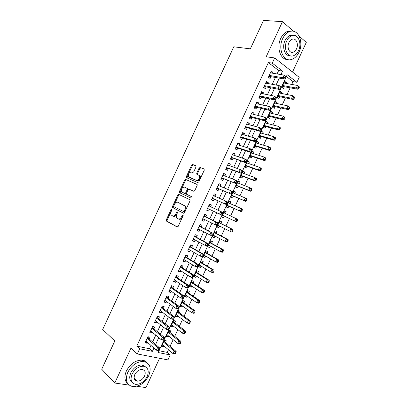 <?xml version="1.0" encoding="UTF-8"?>
<svg xmlns="http://www.w3.org/2000/svg" width="408" height="408" viewBox="0 0 408 408"><rect width="100%" height="100%" fill="white"/><g stroke="black" fill="none" stroke-linecap="round" stroke-linejoin="round"><path stroke-width="0.61" d="M171.768 209.156L171.044 209.615L166.316 219.81L166.449 221.09L177.143 226.976L178.209 226.323L183.075 215.842L182.963 214.929L182.213 215.399L181.58 216.75C180.576 218.596 179.438 219.3 178.169 218.867L176.705 217.872C176.139 216.898 176.164 215.689 176.776 214.246L177.398 212.905L177.291 212.007L176.557 212.466L175.935 213.807C174.945 215.628 173.828 216.332 172.589 215.903L171.171 214.95C170.615 213.991 170.641 212.798 171.253 211.359L171.865 210.038L171.768 209.156M171.962 209.717L167.096 220.131L167.076 221.264L177.444 227.026M183.177 215.45L182.366 217.082L181.58 216.75M177.5 212.548L176.715 214.139L175.935 213.807M291.674 52.341L291.955 52.051M135.089 380.159L135.895 379.981M196.003 166.954L195.825 165.74L192.698 164.506L191.638 165.225L186.38 176.557L186.339 177.602L197.742 182.585L198.839 181.871L204.245 170.223L204.056 168.978L200.144 167.438L199.053 168.162L196.768 173.094L196.727 174.139L199.456 175.644C199.889 178.505 198.88 180.081 196.427 180.372L188.496 176.751C188.057 173.961 189.042 172.4 191.439 172.064L192.658 172.569L193.729 171.855L196.003 166.954M277.052 73.945L278.649 70.513L268.382 62.582L272.264 63.148L274.681 57.941L299.212 77.321L296.907 82.288L287.191 74.746L158.187 352.522L170.238 354.965L167.943 359.912L137.277 353.945L139.679 348.769L152.408 351.349L153.949 348.039M137.277 353.945L130.963 348.121L114.765 383.02L101.704 369.235L114.821 340.955L102.678 329.501L233.779 46.808L250.334 48.858L263.537 20.4L282.474 21.665L266.174 56.788L274.681 57.941M268.382 62.582L136.767 346.132L139.679 348.769M178.821 194.417L177.781 195.095L172.523 206.423L172.497 207.529L183.518 213.231L184.595 212.563L190.001 200.92L190.031 199.818L178.821 194.417M179.449 191.495L184.707 180.163L185.757 179.464L197.156 184.503L197.12 185.574L194.81 190.556L193.718 191.26L189.149 189.195L188.078 189.888L186.563 193.152L186.527 194.239L191.459 196.62L190.816 198.002L179.418 192.566L179.449 191.495L180.219 191.847L185.467 180.53L184.707 180.163M292.521 72.032L306.296 42.376L299.248 36.246M293.536 31.283L282.474 21.665M114.765 383.02L129.152 385.132M136.818 386.259L145.962 387.6L159.574 358.285M285.886 83.38L286.288 82.508L284.254 82.146M286.288 82.508L284.662 81.269L281.877 87.261L283.514 88.48L284.325 86.741M281.229 93.407L281.663 92.463L279.643 92.065M281.663 92.463L280.021 91.254L277.236 97.247L278.888 98.44L279.699 96.696M276.573 103.433L277.042 102.423L275.038 101.99M277.042 102.423L275.385 101.245L272.6 107.238L274.268 108.395L275.074 106.656M271.917 113.455L272.416 112.379L270.433 111.904M272.416 112.379L270.744 111.231L267.964 117.224L269.642 118.351L270.453 116.606M267.265 123.476L267.796 122.334L265.827 121.824M267.796 122.334L266.108 121.217L263.328 127.204L265.022 128.301L265.832 126.562M262.609 133.493L263.17 132.284L261.222 131.738M263.17 132.284L261.472 131.197L258.692 137.185L260.401 138.256L261.207 136.512M257.958 143.509L258.55 142.234L256.617 141.653M258.55 142.234L256.836 141.178L254.056 147.166L255.78 148.201L256.586 146.462M253.307 153.525L253.934 152.179L252.016 151.562M253.934 152.179L252.205 151.154L249.426 157.141L251.16 158.151L251.971 156.407M248.656 163.542L249.314 162.129L247.411 161.471M249.314 162.129L247.569 161.129L244.79 167.117L246.544 168.091L247.35 166.352M244.01 173.553L244.693 172.069L242.811 171.375M244.693 172.069L242.939 171.105L240.159 177.092L241.924 178.036L242.734 176.297M239.358 183.559L240.077 182.014L238.211 181.279M240.077 182.014L238.308 181.081L235.528 187.063L237.308 187.976L238.114 186.237M234.712 193.565L235.462 191.954L233.616 191.184M235.462 191.954L233.677 191.051L230.897 197.028L232.693 197.916L233.498 196.177M230.066 203.572L230.846 201.889L229.016 201.088M230.846 201.889L229.046 201.016L226.272 206.999L228.077 207.851L228.883 206.111M225.425 213.562L226.231 211.829L224.42 210.987L221.641 216.964L223.462 217.785L221.661 216.923M223.462 217.785L224.257 216.077M219.611 226.078L218.851 227.72L217.066 226.822M220.81 223.497L221.615 221.758L219.79 220.947L217.015 226.93L218.851 227.72M214.97 236.074L214.236 237.65L212.471 236.716M216.199 233.432L217.005 231.693L215.164 230.913L212.389 236.89L214.236 237.65M210.324 246.075L209.625 247.579L207.876 246.605M211.584 243.362L212.395 241.623L210.538 240.873L207.764 246.85L209.625 247.579M205.683 256.066L205.015 257.509L203.281 256.499M206.973 253.286L207.784 251.552L205.912 250.833L203.138 256.805L205.015 257.509M201.042 266.062L200.404 267.434L198.691 266.388M202.363 263.216L203.174 261.477L201.292 260.788L198.518 266.761L200.404 267.434M196.401 276.053L195.799 277.353L194.101 276.272M197.758 273.141L198.563 271.402L196.666 270.744L193.892 276.716L195.799 277.353M191.765 286.039L191.189 287.278L189.506 286.156M193.147 283.06L193.953 281.326L192.046 280.694L189.271 286.666L191.189 287.278M187.124 296.03L186.584 297.197L184.921 296.04M188.542 292.98L189.348 291.246L187.425 290.649L184.651 296.616L186.584 297.197M182.488 306.015L181.978 307.112L180.331 305.918M183.937 302.899L184.742 301.165L182.804 300.594L180.03 306.566L181.978 307.112M177.852 315.996L177.373 317.031L175.741 315.797M179.331 312.814L180.137 311.08L178.184 310.544L175.409 316.511L177.373 317.031M173.216 325.977L172.768 326.941L171.156 325.676M174.726 322.728L175.532 320.994L173.563 320.489L170.794 326.456L172.768 326.941M168.581 335.957L168.162 336.855L166.571 335.549M170.121 332.642L170.927 330.908L168.948 330.434L166.178 336.396L168.162 336.855M149.201 338.956L150.027 337.176L147.931 336.712L145.09 342.822L147.196 343.271L147.569 342.475M153.918 328.797L154.744 327.017L152.663 326.517L149.823 332.632L151.914 333.117L152.317 332.245M158.636 318.638L159.462 316.858L157.396 316.327L154.555 322.442L156.631 322.952L157.065 322.009M163.353 308.474L164.179 306.694L162.129 306.127L159.288 312.248L161.349 312.793L161.818 311.773M168.071 298.309L168.897 296.529L166.862 295.933L164.021 302.053L166.066 302.629L166.571 301.538M172.793 288.14L173.619 286.36L171.595 285.733L168.754 291.853L170.784 292.46L171.324 291.297M177.511 277.97L178.337 276.19L176.333 275.533L173.492 281.653L175.506 282.29L176.083 281.056M182.233 267.796L183.059 266.016L181.07 265.327L178.225 271.447L180.229 272.121L180.836 270.81M186.956 257.626L187.787 255.847L185.808 255.122L182.963 261.242L184.951 261.951L185.594 260.564M191.684 247.447L192.51 245.667L190.546 244.912L187.7 251.037L189.674 251.777L190.352 250.318M196.406 237.272L197.232 235.493L195.284 234.702L192.443 240.827L194.397 241.597L195.111 240.067M201.134 227.093L201.96 225.313L200.027 224.492L197.181 230.617L199.124 231.418L199.869 229.816M205.861 216.908L206.688 215.128L204.77 214.276L201.924 220.407L203.852 221.238L204.632 219.56M210.589 206.729L211.415 204.944L209.508 204.061L206.667 210.191L208.58 211.053L209.391 209.304M215.342 196.477L216.143 194.759L214.256 193.841L211.41 199.971L213.308 200.869L214.134 199.089M220.111 186.216L220.876 184.569L218.999 183.62L216.153 189.756L218.035 190.684L218.861 188.899M224.874 175.955L225.604 174.379L223.742 173.4L220.896 179.535L222.768 180.494L223.594 178.709M229.638 165.689L230.336 164.189L228.49 163.174L225.644 169.31L227.496 170.304L228.327 168.519M234.406 155.423L235.069 153.994L233.238 152.949L230.387 159.084L232.229 160.109L233.06 158.324M239.175 145.156L239.802 143.8L237.986 142.718L235.136 148.859L236.961 149.915L237.793 148.13M243.943 134.885L244.535 133.6L242.734 132.488L239.884 138.628L241.694 139.72L242.525 137.935M248.712 124.608L249.273 123.4L247.488 122.257L244.637 128.398L246.432 129.52L247.258 127.735M253.48 114.332L254.011 113.194L252.236 112.022L249.385 118.162L251.165 119.32L251.996 117.535M258.254 104.055L258.749 102.995L256.989 101.786L254.138 107.926L255.903 109.114L256.734 107.329M263.027 93.774L263.486 92.784L261.742 91.545L258.891 97.691L260.641 98.909L261.472 97.124M267.796 83.492L268.224 82.579L266.495 81.304L263.645 87.45L265.379 88.704L266.21 86.914M136.767 346.132L149.461 348.748L150.991 345.459M152.638 341.909L155.779 335.141M157.391 331.668L160.568 324.824M162.149 321.422L165.362 314.502M166.908 311.171L170.156 304.179M171.666 300.92L174.95 293.852M176.429 290.669L179.744 283.529M181.188 280.418L184.538 273.197M185.951 270.162L189.338 262.864M190.714 259.901L194.137 252.532M195.478 249.64L198.936 242.199M200.241 239.379L203.735 231.861M205.01 229.112L208.534 221.519M209.773 218.846L213.338 211.176M214.542 208.58L218.117 200.879M219.341 198.247L222.89 190.602M224.145 187.899L227.659 180.331M228.949 177.551L232.427 170.054M233.753 167.198L237.201 159.773M238.563 156.845L241.975 149.496M243.367 146.492L246.748 139.21M248.176 136.134L251.527 128.928M252.986 125.776L256.3 118.641M257.8 115.413L261.079 108.349M262.609 105.05L265.858 98.063M267.424 94.687L270.637 87.766M272.238 84.318L275.415 77.474M272.575 73.211L272.962 72.369L271.254 71.063L268.398 77.209L270.121 78.494L270.948 76.704M159.028 350.717L167.244 352.41L168.473 349.763M170.059 346.346L173.155 339.68M174.711 336.33L177.842 329.598M179.367 326.313L182.529 319.51M184.018 316.297L187.211 309.422M188.674 306.275L191.898 299.329M193.331 296.249L196.59 289.236M197.987 286.227L201.277 279.143M202.643 276.196L205.969 269.045M207.305 266.169L210.656 258.947M211.961 256.137L215.347 248.844M216.623 246.106L220.045 238.741M221.284 236.069L224.737 228.638M225.945 226.032L229.429 218.53M230.612 215.995L234.105 208.463M235.299 205.892L238.772 198.421M239.996 195.784L243.438 188.374M244.693 185.671L248.105 178.327M249.395 175.552L252.771 168.28M254.092 165.439L257.438 158.227M258.794 155.315L262.109 148.175M263.491 145.197L266.781 138.123M268.194 135.074L271.453 128.066M272.901 124.945L276.124 118.009M277.603 114.816L280.796 107.947M282.31 104.688L285.467 97.884M287.013 94.559L290.144 87.822M291.72 84.425L293.026 81.615L286.38 76.485M165.52 342.552L166.321 340.818L164.332 340.374L161.558 346.336L163.562 346.764L163.95 345.933M226.231 211.829L224.42 210.987M293.026 81.615L296.907 82.288M167.244 352.41L170.238 354.965M280.923 74.582L282.53 71.125L272.264 63.148M155.606 344.464L158.773 337.645M160.4 334.147L163.598 327.257M165.189 323.83L168.428 316.863M169.983 313.507L173.252 306.464M174.777 303.185L178.082 296.065M179.571 292.857L182.911 285.666M184.365 282.53L187.741 275.262M189.164 272.202L192.571 264.853M193.958 261.87L197.406 254.449M198.757 251.537L202.24 244.04M203.556 241.199L207.075 233.626M208.355 230.862L211.91 223.212M213.16 220.524L216.745 212.798M217.959 210.181L221.564 202.424M222.794 199.772L226.369 192.076M227.633 189.353L231.173 181.728M232.473 178.928L235.977 171.38M237.313 168.504L240.786 161.027M242.153 158.08L245.591 150.674M246.998 147.65L250.4 140.316M251.838 137.216L255.209 129.958M256.683 126.786L260.024 119.6M261.533 116.346L264.833 109.237M266.378 105.912L269.647 98.869M271.223 95.472L274.462 88.505M276.073 85.027L279.276 78.137M149.461 348.748L152.408 351.349M278.649 70.513L282.53 71.125M163.562 346.764L161.986 345.423M147.196 343.271L145.554 341.838M151.914 333.117L150.246 331.719M156.631 322.952L154.948 321.596M161.349 312.793L159.645 311.477M166.066 302.629L164.342 301.354M170.784 292.46L169.045 291.225M175.506 282.29L173.747 281.097M180.229 272.121L178.449 270.968M184.951 261.951L183.151 260.834M189.674 251.777L187.859 250.701M194.397 241.597L192.561 240.567M199.124 231.418L197.268 230.428M203.852 221.238L201.975 220.289M211.415 204.944L209.508 204.061M208.58 211.053L206.683 210.145M216.143 194.759L214.22 193.917M220.876 184.569L218.933 183.768M225.604 174.379L223.64 173.619M230.336 164.189L228.352 163.47M235.069 153.994L233.07 153.316M239.802 143.8L237.782 143.162M244.535 133.6L242.5 133.003M249.273 123.4L247.212 122.844M254.011 113.194L251.93 112.679M258.749 102.995L256.647 102.52M263.486 92.784L261.37 92.351M268.224 82.579L266.087 82.187M272.962 72.369L270.81 72.017M172.814 216L173.369 216.235C174.609 216.658 175.726 215.959 176.715 214.139M178.403 218.963L178.954 219.193C180.224 219.631 181.361 218.928 182.366 217.082M179.494 194.738L178.551 195.442L173.298 206.759L173.273 207.861L183.738 213.282M173.839 205.785L173.941 206.667L183.483 211.507L184.232 211.038L184.895 209.61C185.497 208.187 185.528 206.999 184.982 206.035L177.822 202.251C176.577 201.868 175.466 202.582 174.486 204.388L173.839 205.785M183.513 211.523L184.263 211.849L185.013 211.38L184.232 211.038M178.495 202.552L185.762 206.382C186.308 207.341 186.278 208.534 185.676 209.952L185.013 211.38M197.089 184.416L186.517 179.831L185.467 180.53M190.878 198.023L179.602 192.734M184.503 187.094C182.096 187.399 181.126 188.97 181.596 191.811L184.64 193.443L185.701 192.755L187.216 189.496L187.246 188.425L184.503 187.094M184.64 193.443L185.411 193.8L186.471 193.111L185.701 192.755M187.048 188.246L188.017 188.787L187.981 189.858L186.471 193.111M180.219 191.847L180.372 193.086M189.689 177.551L189.042 177.23M199.022 175.2L200.216 176.026C200.649 178.882 199.639 180.458 197.186 180.749L189.802 177.608M204.27 169.157L200.899 167.831L199.808 168.555L197.523 173.476L197.518 174.568M196.034 165.913L193.448 164.893L192.387 165.607L187.134 176.929L187.144 178.041M162.369 344.597L172.972 353.573L174.155 351.028L176.169 351.451L165.041 342.154L164.24 340.563M175.226 352.604L174.751 353.624L175.557 353.787L176.032 352.767L175.226 352.604L174.155 351.028L163.521 342.113M175.557 353.787L174.991 353.986L172.972 353.573L174.751 353.624M176.169 351.451L176.032 352.767M159.033 350.38L159.518 349.335L158.671 349.156L158.182 350.202L159.033 350.38L158.498 350.594L156.376 350.156L145.921 341.042M158.182 350.202L156.376 350.156L157.59 347.545L159.706 347.988L148.731 338.553L147.89 336.794M147.104 338.492L157.59 347.545L158.671 349.156M159.518 349.335L159.706 347.988M127.791 372.3C124.909 380.077 126.495 384.826 132.544 386.544C139.261 386.743 144.646 383.148 148.716 375.758C151.669 367.848 149.96 363.084 143.585 361.463C137.062 361.432 131.799 365.048 127.791 372.3M147.038 362.697C145.84 361.238 144.213 360.386 142.157 360.142C135.65 360.101 130.397 363.696 126.398 370.923C124.052 376.579 124.522 380.858 127.816 383.755M132.008 382.199C129.464 380.149 129.061 377.017 130.8 372.8C133.691 367.562 137.496 364.961 142.208 365.002L145.834 367.022M132.09 374.075C130.004 379.705 131.157 383.127 135.548 384.351C140.367 384.469 144.243 381.868 147.176 376.543C149.303 370.841 148.084 367.404 143.524 366.236C138.802 366.205 134.992 368.817 132.09 374.075M144.544 376.11C145.911 372.443 145.131 370.235 142.214 369.475C139.159 369.444 136.695 371.127 134.824 374.519C133.472 378.155 134.222 380.363 137.073 381.149C140.168 381.215 142.657 379.537 144.544 376.11M134.625 379.527L135.385 379.476M282.683 38.617C277.522 48.924 283.739 62.516 291.766 59.395C294.76 58.364 297.157 55.983 298.957 52.255C304.093 42.187 298.039 28.142 289.614 31.559C286.737 32.645 284.427 34.996 282.683 38.617M291.649 31.136L287.645 31.396C284.779 32.477 282.474 34.818 280.735 38.428C276.211 47.532 280.515 59.996 287.696 59.481M290.261 55.779C284.952 56.411 281.693 47.257 285.024 40.576C286.283 37.959 287.956 36.261 290.037 35.486L293.128 35.368M286.829 40.759C283.106 48.185 287.553 58.038 293.377 55.758C295.525 55.003 297.248 53.29 298.539 50.602C302.252 43.309 297.886 33.211 291.853 35.654C289.772 36.429 288.094 38.133 286.829 40.759M296.499 48.883C298.891 44.171 296.065 37.694 292.205 39.245C290.853 39.744 289.767 40.841 288.951 42.544C286.549 47.313 289.41 53.688 293.184 52.204C294.561 51.714 295.667 50.607 296.499 48.883M166.984 334.657L177.704 343.383L178.893 340.838L180.887 341.292L169.636 332.255L168.825 330.689M179.959 342.404L179.489 343.424L180.285 343.602L180.759 342.582L179.959 342.404L178.893 340.838L168.137 332.173M180.285 343.602L179.709 343.832L177.704 343.383L179.489 343.424M180.887 341.292L180.759 342.582M171.6 324.717L182.442 333.193L183.626 330.648L185.609 331.133L174.236 322.356L173.415 320.815M184.702 332.204L184.227 333.224L185.018 333.418L185.492 332.398L184.702 332.204L183.626 330.648L172.757 322.228M185.018 333.418L184.426 333.673L182.442 333.193L184.227 333.224M185.609 331.133L185.492 332.398M176.22 314.772L187.175 323.003L188.358 320.453L190.327 320.974L178.837 312.452L178 310.937M189.44 322.004L188.965 323.024L189.756 323.228L190.225 322.208L189.44 322.004L188.358 320.453L177.373 312.283M189.756 323.228L189.149 323.513L187.175 323.003L188.965 323.024M190.327 320.974L190.225 322.208M180.841 304.822L191.913 312.809L193.096 310.259L195.049 310.809L183.437 302.542L182.59 301.058M194.177 311.799L193.703 312.819L194.489 313.038L194.963 312.018L194.177 311.799L193.096 310.259L181.994 302.338M194.489 313.038L193.866 313.354L191.913 312.809L193.703 312.819M195.049 310.809L194.963 312.018M163.883 339.93L164.368 338.885L163.526 338.696L163.042 339.742L163.883 339.93L163.338 340.175L161.231 339.706L150.649 330.852M163.042 339.742L161.231 339.706L162.445 337.095L164.546 337.569L153.439 328.404L152.592 326.675M151.832 328.302L162.445 337.095L163.526 338.696M164.368 338.885L164.546 337.569M168.739 329.48L169.223 328.435L168.387 328.231L167.902 329.281L168.739 329.48L168.178 329.756L166.087 329.251L155.382 320.657M167.902 329.281L166.087 329.251L167.3 326.64L169.386 327.15L158.151 318.255L157.289 316.552M156.565 318.107L167.3 326.64L168.387 328.231M169.223 328.435L169.386 327.15M173.589 319.03L174.078 317.985L173.247 317.766L172.763 318.816L173.589 319.03L173.018 319.337L170.942 318.796L160.114 310.462M172.763 318.816L170.942 318.796L172.156 316.185L174.226 316.73L162.863 308.101L161.986 306.428M161.298 307.913L172.156 316.185L173.247 317.766M174.078 317.985L174.226 316.73M178.444 308.575L178.928 307.53L178.107 307.3L177.623 308.346L178.444 308.575L177.857 308.912L175.797 308.341L164.847 300.268M177.623 308.346L175.797 308.341L177.011 305.725L179.066 306.306L167.581 297.947L166.688 296.305M166.031 297.718L177.011 305.725L178.107 307.3M178.928 307.53L179.066 306.306M185.462 294.877L196.646 302.614L197.834 300.064L199.772 300.645L188.037 292.638L187.18 291.174M198.92 301.594L198.446 302.614L199.221 302.843L199.696 301.823L198.92 301.594L197.834 300.064L186.614 292.388M199.221 302.843L198.589 303.19L196.646 302.614L198.446 302.614M199.772 300.645L199.696 301.823M183.299 298.12L183.789 297.075L182.968 296.83L182.483 297.876L183.299 298.12L182.697 298.488L180.652 297.881L169.585 290.068M182.483 297.876L180.652 297.881L181.866 295.265L183.906 295.877L172.293 287.793L171.391 286.181M170.768 287.518L181.866 295.265L182.968 296.83M169.779 290.205L169.524 290.195M183.789 297.075L183.906 295.877M190.082 284.927L201.384 292.414L202.572 289.864L204.495 290.481L192.637 282.729L191.77 281.291M190.001 285.09L190.342 285.1M203.663 291.383L203.189 292.409L203.959 292.648L204.434 291.628L203.663 291.383L202.572 289.864L191.235 282.438M203.959 292.648L203.311 293.02L201.384 292.414L203.189 292.409M204.495 290.481L204.434 291.628M188.159 287.66L188.644 286.615L187.833 286.36L187.349 287.405L188.159 287.66L187.542 288.058L185.513 287.421L174.318 279.868M187.349 287.405L185.513 287.421L186.726 284.804L188.751 285.452L177.011 277.634L176.093 276.048M175.501 277.318L186.726 284.804L187.833 286.36M174.629 280.077L174.226 280.072M188.644 286.615L188.751 285.452M194.703 274.972L206.122 282.214L207.31 279.664L209.217 280.311L197.243 272.819L196.36 271.407M194.596 275.206L195.075 275.211M208.406 281.173L207.932 282.198L208.697 282.453L209.171 281.433L208.406 281.173L207.31 279.664L195.855 272.483M208.697 282.453L208.039 282.856L206.122 282.214L207.932 282.198M209.217 280.311L209.171 281.433M193.015 277.2L193.499 276.155L192.698 275.885L192.209 276.93L193.015 277.2L192.382 277.629L190.373 276.955L179.056 269.663M192.209 276.93L190.373 276.955L191.587 274.339L193.596 275.017L181.728 267.475L180.795 265.919M180.239 267.113L191.587 274.339L192.698 275.885M179.484 269.938L178.928 269.938M193.499 276.155L193.596 275.017M199.323 265.022L210.865 272.014L212.048 269.464L213.945 270.142L201.848 262.905L200.95 261.518M199.186 265.322L199.813 265.312M213.149 270.963L212.675 271.983L213.435 272.253L213.909 271.233L213.149 270.963L212.048 269.464L200.481 262.533M213.435 272.253L212.762 272.682L210.865 272.014L212.675 271.983M213.945 270.142L213.909 271.233M197.875 266.74L198.359 265.695L197.564 265.409L197.074 266.455L197.875 266.74L197.227 267.194L195.233 266.49L183.794 259.457M197.074 266.455L195.233 266.49L196.447 263.874L198.441 264.588L186.446 257.315L185.497 255.785M184.977 256.907L196.447 263.874L197.564 265.409M184.339 259.794L183.631 259.809M198.359 265.695L198.441 264.588M203.949 255.061L215.602 261.809L216.791 259.259L218.668 259.967L206.453 252.991L205.545 251.629M203.776 255.434L204.551 255.413M217.892 260.748L217.418 261.773L218.173 262.053L218.647 261.033L217.892 260.748L216.791 259.259L205.107 252.572M218.173 262.053L217.489 262.512L215.602 261.809L217.418 261.773M218.668 259.967L218.647 261.033M202.735 256.275L203.22 255.23L202.429 254.929L201.94 255.979L202.735 256.275L202.072 256.76L200.093 256.02L188.532 249.252M201.94 255.979L200.093 256.02L201.307 253.404L203.286 254.153L191.163 247.151L190.204 245.652M189.715 246.697L201.307 253.404L202.429 254.929M189.2 249.64L188.338 249.676M203.22 255.23L203.286 254.153M208.575 245.106L220.346 251.603L221.529 249.048L223.395 249.793L211.058 243.071L210.135 241.74M208.371 245.54L209.289 245.504M222.641 250.532L222.166 251.558L222.916 251.848L223.39 250.828L222.641 250.532L221.529 249.048L209.727 242.617M222.916 251.848L222.212 252.338L220.346 251.603L222.166 251.558M223.395 249.793L223.39 250.828M207.596 245.81L208.08 244.759L207.295 244.448L206.81 245.499L207.596 245.81L206.922 246.325L193.27 239.042M206.81 245.499L204.954 245.55L206.167 242.933L208.131 243.714L195.881 236.982L194.907 235.513M194.458 236.487L206.167 242.933L207.295 244.448M194.06 239.481L193.04 239.537M208.08 244.759L208.131 243.714M213.2 235.146L225.089 241.393L226.272 238.843L228.123 239.618L215.664 233.152L214.73 231.846M212.966 235.651L214.037 235.584M227.389 240.317L226.914 241.337L227.654 241.643L228.128 240.623L227.389 240.317L226.272 238.843L214.353 232.657M227.654 241.643L226.94 242.163L225.089 241.393L226.914 241.337M228.123 239.618L228.128 240.623M212.456 235.339L212.94 234.294L212.165 233.968L211.675 235.013L212.456 235.339L211.767 235.885L198.013 228.832M211.675 235.013L209.819 235.079L211.033 232.458L212.981 233.274L200.603 226.817L199.614 225.374M199.196 226.277L211.033 232.458L212.165 233.968M198.925 229.316L197.747 229.398M212.94 234.294L212.981 233.274M217.826 225.185L229.832 231.183L231.015 228.633L232.851 229.439L220.269 223.232L219.326 221.947M220.055 223.038L219.03 222.584L220.055 223.038M217.561 225.751L218.785 225.665M232.137 230.097L231.662 231.117L232.397 231.438L232.871 230.418L232.137 230.097L231.015 228.633L218.984 222.691M232.397 231.438L231.673 231.984L229.832 231.183L231.662 231.117M232.851 229.439L232.871 230.418M217.321 224.869L217.806 223.819L217.031 223.482L216.546 224.533L217.321 224.869L216.617 225.446L202.751 218.617M216.546 224.533L214.679 224.604L215.898 221.983L217.831 222.834L205.326 216.643L204.321 215.235M203.939 216.061L215.898 221.983L217.031 223.482M203.796 219.142L202.455 219.259M217.806 223.819L217.831 222.834M222.452 215.22L234.575 220.973L235.763 218.418L237.584 219.259L224.879 213.308L223.921 212.053M222.156 215.858L223.553 215.745M236.885 219.871L236.411 220.896L237.14 221.228L237.614 220.208L236.885 219.871L235.763 218.418L224.879 213.308M237.14 221.228L236.4 221.804L234.575 220.973L236.411 220.896M237.584 219.259L237.614 220.208M178.699 195.187L178.735 194.386M222.181 214.394L222.671 213.348L221.901 212.996L221.416 214.042L222.181 214.394L221.468 215.001L207.494 208.401M221.416 214.042L219.545 214.129L220.764 211.507L222.681 212.389L210.044 206.474L209.034 205.091M210.044 206.474L220.764 211.507L221.901 212.996M208.687 208.967L207.162 209.115M222.671 213.348L222.681 212.389M178.505 194.886L178.821 195.034M229.286 203.225L228.521 202.154M226.751 205.958L228.337 205.867L241.128 211.619L239.317 210.757L240.506 208.202L228.235 202.761M227.083 205.255L239.317 210.757L241.159 210.671L241.883 211.018L242.357 209.998L241.633 209.651L241.159 210.671M241.633 209.651L240.506 208.202L242.311 209.075L242.357 209.998M241.883 211.018L241.128 211.619M213.588 198.844L226.318 204.556L212.236 198.186L213.588 198.844L211.874 198.971M226.287 203.556L224.41 203.648L225.629 201.027L227.531 201.945L227.536 202.873L226.772 202.506L226.287 203.556L227.047 203.918L227.536 202.873M213.425 195.631L225.629 201.027L226.772 202.506M213.741 194.947L214.562 196.136M226.318 204.556L227.047 203.918M233.804 193.188L233.116 192.255M231.351 196.059L232.948 195.942L245.861 201.435L244.066 200.542L245.254 197.987L232.866 192.795M231.708 195.284L244.066 200.542L245.912 200.445L246.626 200.807L247.105 199.782L246.386 199.425L245.912 200.445M246.386 199.425L245.254 197.987L247.044 198.89L247.105 199.782M246.626 200.807L245.861 201.435M216.964 187.996L231.168 194.111L216.98 187.966M231.157 193.066L229.281 193.168L230.494 190.546L232.381 191.5L232.402 192.392L231.647 192.015L231.157 193.066L231.912 193.443L232.402 192.392M218.168 185.411L230.494 190.546L231.647 192.015M218.311 188.669L216.582 188.828M218.453 184.799L219.198 185.839M231.168 194.111L231.912 193.443M238.328 183.151L237.716 182.351M235.946 186.155L237.558 186.012L250.594 191.25L248.814 190.322L250.002 187.767L237.497 182.825M236.339 185.319L248.814 190.322L250.66 190.22L251.374 190.592L251.848 189.567L251.139 189.195L250.66 190.22M251.139 189.195L250.002 187.767L251.777 188.705L251.848 189.567M251.374 190.592L250.594 191.25M221.702 177.796L236.023 183.661L221.728 177.745M236.028 182.57L234.146 182.682L235.365 180.061L237.237 181.05L237.267 181.912L236.518 181.519L236.028 182.57L236.778 182.963L237.267 181.912M222.916 175.19L235.365 180.061L236.518 181.519M223.038 178.49L221.294 178.679M223.161 174.649L223.829 175.547M236.023 183.661L236.778 182.963M242.847 173.119L242.316 172.446M240.547 176.251L242.168 176.083L255.326 181.06L253.562 180.101L254.75 177.546L242.128 172.849M240.97 175.343L253.562 180.101L255.413 179.989L256.122 180.372L256.596 179.352L255.887 178.964L255.413 179.989M255.887 178.964L254.75 177.546L256.51 178.515L256.596 179.352M256.122 180.372L255.326 181.06M226.44 167.596L240.878 173.211L239.017 172.196L226.471 167.52M240.904 172.074L239.017 172.196L240.236 169.575L242.087 170.595L242.133 171.431L241.393 171.023L240.904 172.074L241.648 172.482L242.133 171.431M227.659 164.965L240.236 169.575L241.393 171.023M227.761 168.31L226.006 168.529M227.873 164.501L228.454 165.255M240.878 173.211L241.648 172.482M247.365 163.088L246.916 162.537M245.147 166.347L246.779 166.153L260.059 170.87L258.31 169.881L259.498 167.321L246.758 162.879M245.601 165.373L258.31 169.881L260.166 169.754L260.87 170.151L261.344 169.131L260.646 168.734L260.166 169.754M260.646 168.734L259.498 167.321L261.248 168.32L261.344 169.131M260.87 170.151L260.059 170.87M231.178 157.391L245.728 162.756L243.887 161.711L231.219 157.294M245.779 161.578L243.887 161.711L245.106 159.089L246.942 160.14L247.003 160.946L246.269 160.528L245.779 161.578L246.519 161.996L247.003 160.946M232.407 154.739L245.106 159.089L246.269 160.528M232.489 158.131L230.719 158.375M232.591 154.346L233.085 154.969M245.728 162.756L246.519 161.996M251.884 153.061L251.522 152.628M249.752 156.437L251.394 156.218L264.797 160.675L263.058 159.656L264.246 157.095L251.394 152.903M250.237 155.397L263.058 159.656L264.925 159.523L265.618 159.931L266.093 158.911L265.399 158.498L264.925 159.523M265.399 158.498L264.246 157.095L265.98 158.131L266.093 158.911M265.618 159.931L264.797 160.675M235.916 147.186L237.216 147.946L250.583 152.301L248.758 151.22L235.967 147.069M250.655 151.077L248.758 151.22L249.976 148.599L251.802 149.685L251.874 150.46L251.144 150.027L250.655 151.077L251.384 151.511L251.874 150.46M237.155 144.509L249.976 148.599L251.144 150.027M237.216 147.946L235.431 148.221M237.303 144.192L237.711 144.687M250.583 152.301L251.384 151.511M256.397 143.035L256.122 142.718M254.352 146.528L256.01 146.283L269.535 150.486L267.811 149.425L269 146.87L256.025 142.922M254.867 145.416L267.811 149.425L269.678 149.287L270.366 149.71L270.841 148.685L270.152 148.262L269.678 149.287M270.152 148.262L269 146.87L270.718 147.936L270.841 148.685M270.366 149.71L269.535 150.486M240.654 136.976L241.944 137.761L255.444 141.841L253.628 140.729L240.715 136.838M255.53 140.576L253.628 140.729L254.847 138.108L256.658 139.225L256.744 139.975L256.02 139.526L255.53 140.576L256.255 141.02L256.744 139.975M241.903 134.278L254.847 138.108L256.02 139.526M241.944 137.761L240.149 138.067M242.02 134.033L242.337 134.411M255.444 141.841L256.255 141.02M258.958 136.619L260.625 136.343L274.268 140.286L272.564 139.199L273.753 136.639L260.661 132.942M259.503 135.441L272.564 139.199L274.436 139.046L275.12 139.485L275.594 138.46L274.91 138.021L274.436 139.046M274.91 138.021L273.753 136.639L275.456 137.736L275.594 138.46M275.12 139.485L274.268 140.286M245.392 126.766L246.677 127.571L260.299 131.381L258.504 130.234L245.468 126.608M260.411 130.07L258.504 130.234L259.723 127.612L261.513 128.765L261.615 129.484L260.901 129.02L260.411 130.07L261.13 130.529L261.615 129.484M246.656 124.047L259.723 127.612L260.901 129.02M246.677 127.571L244.861 127.908M246.733 123.874L246.962 124.134M260.299 131.381L261.13 130.529M263.558 126.704L265.241 126.403L279.006 130.086L277.312 128.969L278.501 126.409L265.297 122.961M264.139 125.455L277.312 128.969L279.189 128.806L279.868 129.254L280.342 128.234L279.669 127.781L279.189 128.806M279.669 127.781L278.501 126.409L280.194 127.536L280.342 128.234M279.868 129.254L279.006 130.086M250.135 116.55L251.404 117.382L265.159 120.921L263.379 119.738L250.216 116.372M265.292 119.564L263.379 119.738L264.598 117.116L266.373 118.305L266.49 118.988L265.776 118.514L265.292 119.564L266.001 120.039L266.49 118.988M251.404 113.812L264.598 117.116L265.776 118.514M251.404 117.382L249.579 117.744M265.159 120.921L266.001 120.039M269.938 112.98L283.259 116.178L284.932 117.336L285.095 118.004L284.427 117.54L283.948 118.565L284.621 119.024L285.095 118.004M268.163 116.79L269.856 116.464L283.749 119.886L282.071 118.733L283.259 116.178L284.427 117.54M268.775 115.474L282.071 118.733L283.948 118.565M284.621 119.024L283.749 119.886M254.878 106.335L256.137 107.192L270.02 110.456L268.255 109.242L254.969 106.136M270.167 109.058L268.255 109.242L269.474 106.616L271.233 107.84L271.361 108.492L270.657 108.008L270.167 109.058L270.876 109.543L271.361 108.492M256.158 103.576L269.474 106.616L270.657 108.008M256.137 107.192L254.296 107.584M270.02 110.456L270.876 109.543M272.768 106.871L274.477 106.519L288.487 109.686L286.824 108.497L288.012 105.942L274.569 102.989M273.411 105.488L286.824 108.497L288.711 108.319L289.374 108.793L289.848 107.773L289.185 107.294L288.711 108.319M289.185 107.294L288.012 105.942L289.67 107.136L289.848 107.773M289.374 108.793L288.487 109.686M259.621 96.12L260.87 96.997L274.88 99.991L273.13 98.741L259.723 95.9M275.048 98.547L273.13 98.741L274.349 96.115L276.094 97.369L276.236 97.997L275.538 97.497L275.048 98.547L275.752 99.047L276.236 97.997M260.911 93.34L274.349 96.115L275.538 97.497M260.87 96.997L259.014 97.42M274.88 99.991L275.752 99.047M277.379 96.951L279.092 96.574L293.23 99.481L291.577 98.262L292.765 95.702L279.21 93.004M278.052 95.503L291.577 98.262L293.469 98.073L294.127 98.563L294.607 97.538L293.944 97.048L293.469 98.073M293.944 97.048L292.765 95.702L294.413 96.931L294.607 97.538M294.127 98.563L293.23 99.481M264.364 85.899L265.603 86.802L279.74 89.52L278.006 88.24L264.476 85.66M279.934 88.031L278.006 88.24L279.225 85.614L280.954 86.904L281.112 87.496L280.418 86.981L279.934 88.031L280.627 88.546L281.112 87.496M265.664 83.099L279.225 85.614L280.418 86.981M265.603 86.802L263.736 87.251M279.74 89.52L280.627 88.546M281.984 87.032L283.713 86.623L297.968 89.276L296.335 88.021L297.524 85.461L283.851 83.013M282.688 85.512L296.335 88.021L298.233 87.822L298.885 88.327L299.36 87.302L298.707 86.797L298.233 87.822M298.707 86.797L297.524 85.461L299.156 86.72L299.36 87.302M298.885 88.327L297.968 89.276M269.107 75.679L270.336 76.602L284.606 79.05L282.882 77.734L269.229 75.419M284.815 77.52L282.882 77.734L284.106 75.108L285.819 76.429L285.993 76.995L285.304 76.469L284.815 77.52L285.503 78.045L285.993 76.995M270.417 72.853L284.106 75.108L285.304 76.469M270.336 76.602L268.454 77.087M284.606 79.05L285.503 78.045M171.819 209.947L171.044 209.615M182.993 215.73L182.213 215.399M177.337 212.803L176.557 212.466M167.229 221.411L166.449 221.09M167.096 220.131L166.316 219.81M173.441 208.019L172.666 207.682M173.298 206.759L172.523 206.423M178.551 195.442L177.781 195.095M185.676 209.952L184.895 209.61M185.156 205.831L184.375 205.484M178.592 202.592L177.822 202.251M186.517 179.831L185.757 179.464M187.981 189.858L187.216 189.496M197.186 180.749L196.427 180.372M197.523 173.476L196.768 173.094M199.808 168.555L199.053 168.162M200.899 167.831L200.144 167.438M187.134 176.929L186.38 176.557M192.387 165.607L191.638 165.225M193.448 164.893L192.698 164.506M165.041 342.154L163.644 341.848M164.852 341.899L163.736 341.649M147.324 338.018L148.543 338.288M147.232 338.222L148.731 338.553M169.636 332.255L168.254 331.923M169.447 332.005L168.341 331.74M174.236 322.356L172.859 322.004M174.043 322.106L172.941 321.825M178.837 312.452L177.47 312.079M178.638 312.207L177.546 311.911M183.437 302.542L182.08 302.15M183.238 302.308L182.152 301.991M152.041 327.859L153.255 328.149M151.949 328.047L153.439 328.404M156.759 317.694L157.962 318.005M156.672 317.878L158.151 318.255M161.476 307.53L162.675 307.856M161.395 307.703L162.863 308.101M166.199 297.366L167.382 297.707M166.122 297.524L167.581 297.947M188.037 292.638L186.691 292.225M187.838 292.403L186.762 292.072M170.916 287.196L172.094 287.558M170.845 287.349L172.293 287.793M192.637 282.729L191.301 282.29M192.438 282.499L191.367 282.152M175.639 277.022L176.807 277.404M175.573 277.165L177.011 277.634M197.243 272.819L195.916 272.36M197.039 272.595L195.978 272.228M180.361 266.852L181.524 267.25M180.3 266.985L181.728 267.475M201.848 262.905L200.527 262.426M201.639 262.686L200.583 262.303M185.084 256.678L186.237 257.096M185.028 256.8L186.446 257.315M206.453 252.991L205.142 252.491M206.239 252.776L205.193 252.379M189.812 246.498L190.954 246.937M189.756 246.611L191.163 247.151M211.058 243.071L209.758 242.551M210.844 242.867L209.804 242.449M194.534 236.319L195.672 236.778M194.489 236.426L195.881 236.982M215.664 233.152L214.373 232.611M215.45 232.953L214.419 232.519M199.262 226.139L200.389 226.613M199.216 226.231L200.603 226.817M218.382 225.461L217.811 225.211M220.269 223.232L218.994 222.671M205.112 216.449L203.99 215.954L205.107 216.449M203.949 216.041L205.326 216.643M202.74 218.647L203.306 218.897M223.441 215.74L222.426 215.281M224.66 213.119L223.645 212.65M208.718 205.77L209.829 206.28M207.468 208.463L208.58 208.972M228.046 205.826L227.037 205.341M228.337 205.867L227.072 205.265M229.265 203.199L228.261 202.715M213.445 195.58L214.547 196.115M212.196 198.278L213.302 198.803M232.652 195.901L231.652 195.406M232.948 195.942L231.693 195.32M216.923 188.088L218.02 188.634M237.262 185.982L236.268 185.467M237.558 186.012L236.314 185.37M221.656 177.898L222.743 178.459M241.873 176.057L240.888 175.522M242.168 176.083L240.934 175.42M226.389 167.703L227.465 168.285M246.483 166.127L245.504 165.582M246.779 166.153L245.56 165.464M231.122 157.508L232.193 158.11M251.093 156.198L250.124 155.637M251.394 156.218L250.181 155.509M235.855 147.314L236.915 147.931M255.704 146.268L254.745 145.687M256.01 146.283L254.806 145.554M240.587 137.114L241.643 137.751M260.319 136.338L259.366 135.736M260.625 136.343L259.432 135.594M245.325 126.913L246.371 127.566M264.93 126.403L263.986 125.786M265.241 126.403L264.058 125.633M250.063 116.708L251.099 117.387M269.545 116.464L268.607 115.831M269.856 116.464L268.683 115.668M254.801 106.503L255.826 107.197M274.161 106.529L273.233 105.876M274.477 106.519L273.309 105.703M259.539 96.298L260.559 97.007M278.776 96.589L277.858 95.921M279.092 96.574L277.94 95.737M264.277 86.088L265.287 86.817M283.397 86.644L282.479 85.961M283.713 86.623L282.571 85.767M269.015 75.878L270.02 76.627M167.076 221.264L166.291 220.947M173.273 207.861L172.497 207.529M185.762 206.382L184.982 206.035M188.017 188.787L187.246 188.425M180.183 192.923L179.418 192.566M200.216 176.026L199.456 175.644M197.487 174.522L196.727 174.139M187.099 177.975L186.339 177.602M164.98 342.093L163.664 341.802M147.247 338.176L148.67 338.492M134.191 378.293L137.073 381.149M142.208 365.002L143.524 366.236M143.585 361.463L142.157 360.142M290.409 51.867L293.184 52.204M290.037 35.486L291.853 35.654M289.614 31.559L287.645 31.396M169.565 332.183L168.274 331.877M174.15 322.269L172.885 321.948M178.735 312.355L177.5 312.018M183.32 302.435L182.111 302.083M151.975 328.001L153.367 328.333M156.697 317.822L158.064 318.169M161.425 307.637L162.766 308.004M166.153 297.457L167.464 297.84M187.91 292.516L186.726 292.154M170.881 287.273L172.166 287.671M192.499 282.596L191.337 282.219M175.608 277.088L176.868 277.501M197.089 272.671L195.952 272.284M180.336 266.903L181.575 267.332M201.679 262.752L200.568 262.344M185.064 256.719L186.278 257.157M206.269 252.827L205.183 252.409M189.796 246.529L190.985 246.983M210.865 242.898L209.799 242.469M194.524 236.339L195.692 236.808M215.46 232.968L214.414 232.529M199.257 226.149L200.399 226.629"/></g></svg>
